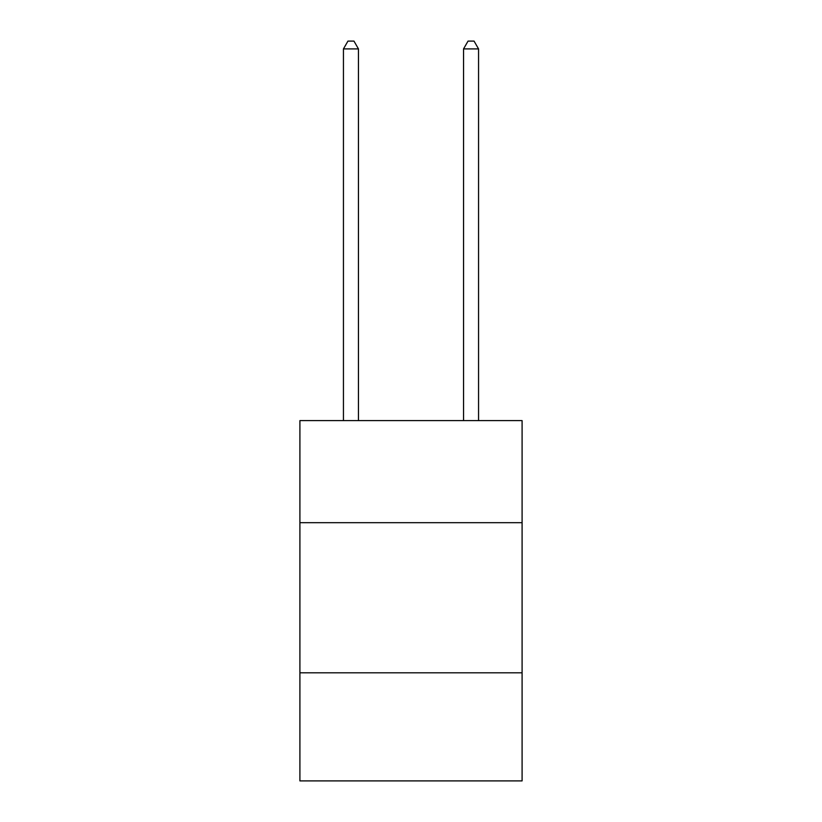 <?xml version="1.0" encoding="UTF-8"?>
<svg xmlns="http://www.w3.org/2000/svg" width="822" height="822" viewBox="0 0 822 822"><rect width="100%" height="100%" fill="white"/><g stroke="black" fill="none" stroke-linecap="round" stroke-linejoin="round"><path stroke-width="1.23" d="M522.093 522.689L522.093 420.607L299.907 420.607L299.907 522.689L522.093 522.689L522.093 780.9L299.907 780.9L299.907 522.689M522.093 672.817L299.907 672.817M358.454 420.607L358.454 48.909L343.442 48.909L343.442 420.607M343.442 48.909L347.953 41.1L353.953 41.1L358.454 48.909M478.558 420.607L478.558 48.909L463.546 48.909L463.546 420.607M463.546 48.909L468.047 41.1L474.047 41.1L478.558 48.909"/></g></svg>
